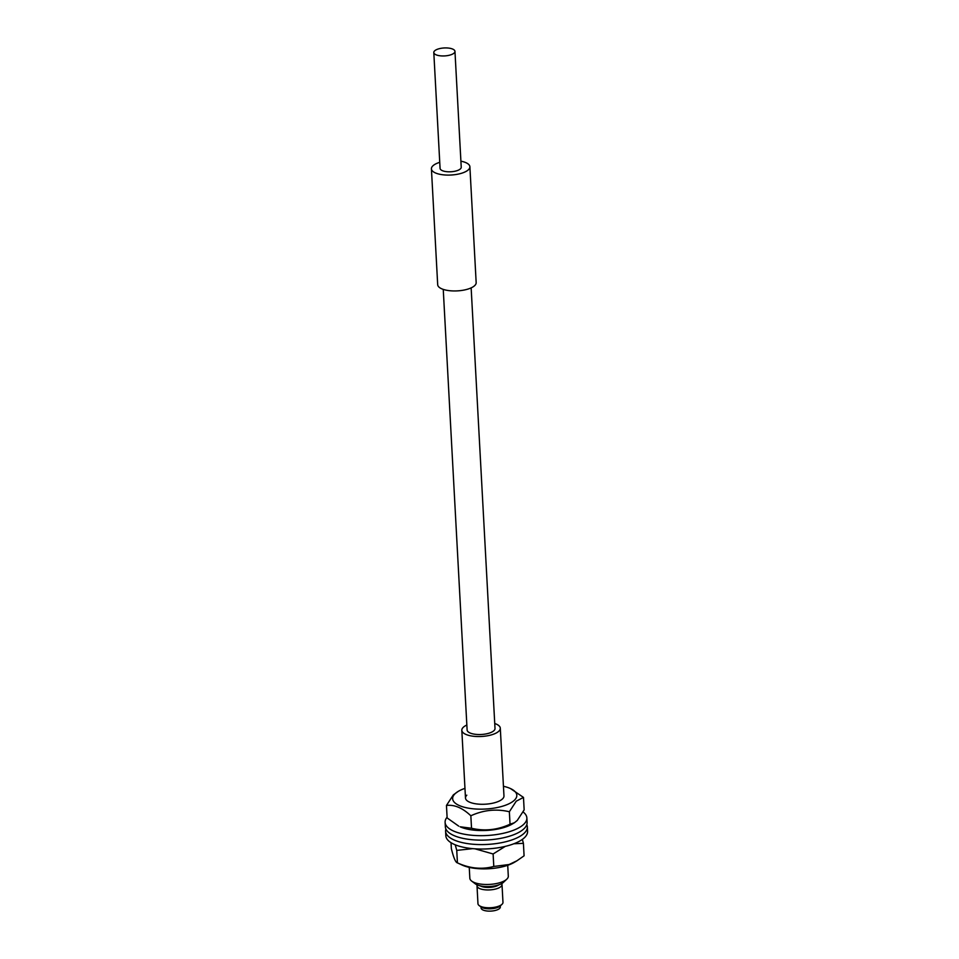 <?xml version="1.0" encoding="UTF-8"?>
<svg xmlns="http://www.w3.org/2000/svg" width="959" height="959" viewBox="0 0 959 959"><rect width="100%" height="100%" fill="white"/><g stroke="black" fill="none" stroke-linecap="round" stroke-linejoin="round"><path stroke-width="1.44" d="M502.001 904.313L500.322 905.895A10.597 3.98 176.9 0 1 498.68 906.986A10.597 3.98 176.9 0 1 480.986 906.95L479.152 905.548A12.527 4.711 -3.1 0 0 500.071 905.608A12.527 4.711 -3.1 0 0 502.001 904.313A12.527 4.711 -3.1 0 0 502.972 902.347L502.013 884.522A12.527 4.711 176.9 0 1 499.1 887.782A12.527 4.711 176.9 0 1 485.362 889.844A12.527 4.711 176.9 0 1 477.007 885.876A12.527 4.711 176.9 0 1 477.21 884.917M480.315 885.888A10.597 3.98 -3.1 0 0 497.529 885.601A10.597 3.98 -3.1 0 0 498.716 884.881M501.701 883.587A12.527 4.711 176.9 0 1 502.013 884.522M481.034 906.986L481.094 908.005A9.638 3.62 -3.1 0 0 487.52 911.05A9.638 3.62 -3.1 0 0 498.093 909.468A9.638 3.62 -3.1 0 0 500.334 906.962L500.274 905.943M506.808 879.163L503.451 882.328A15.416 5.802 176.9 0 1 501.077 883.922A15.416 5.802 176.9 0 1 475.328 883.85L471.648 881.069A19.264 7.24 -3.1 0 0 503.835 881.153A19.264 7.24 -3.1 0 0 506.808 879.163A19.264 7.24 -3.1 0 0 508.306 876.142L507.719 865.294M466.841 725.016A19.264 7.24 -3.1 0 0 466.302 725.28A19.264 7.24 -3.1 0 0 461.818 730.279A19.264 7.24 -3.1 0 0 474.681 736.38A19.264 7.24 -3.1 0 0 495.815 733.215A19.264 7.24 -3.1 0 0 500.298 728.205A19.264 7.24 -3.1 0 0 494.736 723.506M496.546 885.517A9.638 3.62 176.9 0 1 482.545 886.272M469.251 867.38L469.838 878.216A19.264 7.24 -3.1 0 0 471.648 881.069M477.007 885.876L477.966 903.702A12.527 4.711 -3.1 0 0 479.152 905.548M516.973 860.762L514.48 862.261A32.127 12.083 176.9 0 1 508.138 865.15A32.127 12.083 176.9 0 1 462.202 865.09L457.431 862.872C469.73 868.494 481.85 869.693 493.789 866.456L509.121 864.515L516.973 860.762L524.082 855.812L523.41 843.333L513.88 843.764M451.03 842.697L451.353 848.643C453.607 857.802 455.633 862.549 457.431 862.872L456.748 850.393L455.237 844.819M522.367 839.389L523.41 843.333M505.273 846.377L493.118 853.978L493.789 866.456M493.118 853.978L474.993 848.823M472.703 848.643L456.748 850.393M445.899 829.02A40.937 15.392 -3.1 0 0 445.587 831.273A40.937 15.392 -3.1 0 0 472.355 844.184A40.937 15.392 -3.1 0 0 517.057 837.854A40.937 15.392 -3.1 0 0 527.342 826.838A40.937 15.392 -3.1 0 0 526.791 824.632M445.587 831.273L445.827 835.721A40.937 15.392 -3.1 0 0 472.595 848.631A40.937 15.392 -3.1 0 0 517.297 842.314A40.937 15.392 -3.1 0 0 527.582 831.297L527.342 826.838M447.098 817.188A40.937 15.392 -3.1 0 0 445.108 822.354A40.937 15.392 -3.1 0 0 472.679 835.337A40.937 15.392 -3.1 0 0 517.68 828.408A40.937 15.392 -3.1 0 0 526.863 817.931A40.937 15.392 -3.1 0 0 523.087 811.949M445.108 822.354L445.348 826.814A40.937 15.392 -3.1 0 0 472.919 839.796A40.937 15.392 -3.1 0 0 517.932 832.856A40.937 15.392 -3.1 0 0 527.102 822.39L526.863 817.931M514.42 822.738L512.406 823.937A32.127 12.083 176.9 0 1 460.116 826.778L471.528 828.252C484.535 831.357 497.373 830.014 510.032 824.225L514.42 822.738L517.273 820.436L524.153 809.875L523.482 797.409L516.23 801.197L509.361 811.758L510.032 824.225M509.361 811.758C496.342 808.653 483.504 809.995 470.845 815.773C462.526 807.91 454.386 804.469 446.462 805.452L447.134 817.931L458.714 826.131M503.439 786.272A32.127 12.083 176.9 0 1 510.488 788.562A32.127 12.083 176.9 0 1 514.635 799.974A32.127 12.083 176.9 0 1 473.099 808.797A32.127 12.083 176.9 0 1 454.818 793.98A32.127 12.083 176.9 0 1 458.21 791.391A32.127 12.083 176.9 0 1 464.971 788.358M510.488 788.562L523.482 797.409M446.462 805.452L453.343 794.891L458.21 791.391M466.793 795.179A19.264 7.24 -3.1 0 0 465.487 798.02A19.264 7.24 -3.1 0 0 481.37 804.277A19.264 7.24 -3.1 0 0 502.66 798.763A19.264 7.24 -3.1 0 0 503.966 795.934L500.298 728.205M470.845 815.773L471.528 828.252M453.595 53.476A10.597 3.98 -3.1 0 0 454.962 51.366A10.597 3.98 -3.1 0 0 446.966 47.95A10.597 3.98 -3.1 0 0 435.17 50.407A10.597 3.98 -3.1 0 0 433.804 52.517A10.597 3.98 -3.1 0 0 441.787 55.934A10.597 3.98 -3.1 0 0 453.595 53.476M433.804 52.517L440.073 168.364A10.597 3.98 -3.1 0 0 448.069 171.781A10.597 3.98 -3.1 0 0 459.864 169.323A10.597 3.98 -3.1 0 0 461.231 167.226L454.962 51.366M439.749 162.323A19.264 7.24 -3.1 0 0 433.9 165.008A19.264 7.24 -3.1 0 0 431.418 168.832A19.264 7.24 -3.1 0 0 445.947 175.041A19.264 7.24 -3.1 0 0 467.405 170.582A19.264 7.24 -3.1 0 0 469.886 166.746A19.264 7.24 -3.1 0 0 460.907 161.184M431.418 168.832L437.688 284.691A19.264 7.24 -3.1 0 0 452.228 290.901A19.264 7.24 -3.1 0 0 473.674 286.441A19.264 7.24 -3.1 0 0 476.167 282.605L469.886 166.746M443.25 289.39L467.117 730.003A13.965 5.251 -3.1 0 0 477.654 734.498A13.965 5.251 -3.1 0 0 493.202 731.261A13.965 5.251 -3.1 0 0 495.012 728.492L471.145 287.88M461.818 730.279L465.487 798.02"/></g></svg>
